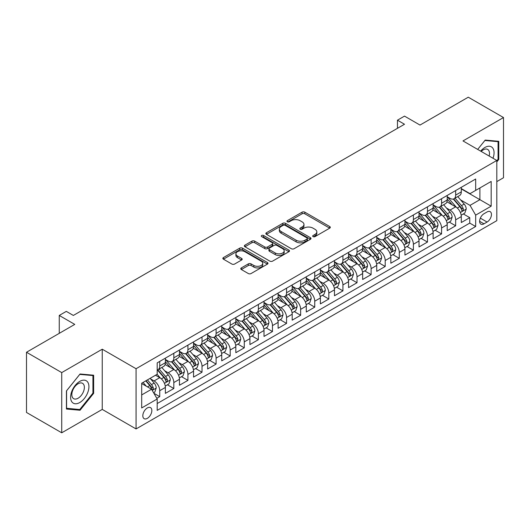 <?xml version="1.0" encoding="UTF-8"?>
<svg xmlns="http://www.w3.org/2000/svg" width="530" height="530" viewBox="0 0 530 530"><rect width="100%" height="100%" fill="white"/><g stroke="black" fill="none" stroke-linecap="round" stroke-linejoin="round"><path stroke-width="0.79" d="M313.091 236.632A1.371 0.788 0 0 0 315.025 236.632L329.726 228.145A1.954 1.126 0 0 0 330.296 227.344A1.954 1.126 0 0 0 329.726 226.548L304.829 212.172A1.954 1.126 0 0 0 302.06 212.172L287.366 220.659A1.371 0.788 0 0 0 286.962 221.215A1.371 0.788 0 0 0 287.366 221.778A1.371 0.788 0 0 0 289.3 221.778L291.202 220.679A6.261 3.611 0 0 1 300.053 220.679L302.133 221.878A6.261 3.611 0 0 1 303.962 224.428A6.261 3.611 0 0 1 302.133 226.986L300.225 228.085A1.371 0.788 0 0 0 299.828 228.642A1.371 0.788 0 0 0 300.225 229.205A1.371 0.788 0 0 0 302.166 229.205L304.068 228.105A6.261 3.611 0 0 1 312.919 228.105L314.992 229.304A6.261 3.611 0 0 1 316.827 231.855A6.261 3.611 0 0 1 314.992 234.412L313.091 235.512A1.371 0.788 0 0 0 312.693 236.069A1.371 0.788 0 0 0 313.091 236.632L313.091 235.512M147.333 418.356A6.38 3.683 120 0 0 151.5 412.738A6.38 3.683 120 0 0 150.527 407.63A6.38 3.683 120 0 0 147.333 407.948A6.38 3.683 120 0 0 143.166 413.566A6.38 3.683 120 0 0 144.147 418.673A6.38 3.683 120 0 0 147.333 418.356M241.342 267.915A1.954 1.126 0 0 0 240.766 268.71A1.954 1.126 0 0 0 241.342 269.512L248.325 273.546A1.954 1.126 0 0 0 251.088 273.546L267.411 264.119A1.954 1.126 0 0 0 267.988 263.324A1.954 1.126 0 0 0 267.411 262.522L242.515 248.146A1.954 1.126 0 0 0 239.745 248.146L223.428 257.573A1.954 1.126 0 0 0 222.852 258.368A1.954 1.126 0 0 0 223.428 259.17L231.862 264.039A1.954 1.126 0 0 0 234.631 264.039L241.614 260.005A1.954 1.126 0 0 0 242.19 259.21A1.954 1.126 0 0 0 241.614 258.408L237.433 255.997A5.234 3.021 0 0 1 235.896 253.857A5.234 3.021 0 0 1 239.129 251.068A5.234 3.021 0 0 1 244.833 251.723L261.224 261.184A5.234 3.021 0 0 1 262.754 263.324A5.234 3.021 0 0 1 259.528 266.113A5.234 3.021 0 0 1 253.824 265.457L251.088 263.88A1.954 1.126 0 0 0 248.325 263.88L241.342 267.915L241.342 269.512M496.809 181.611L503.5 177.742L503.5 117.541L468.268 97.202L420.005 125.067L404.509 116.116L397.46 120.184L404.509 124.252L73.352 315.443L66.31 311.375L59.261 315.443L59.261 333.337M61.732 372.597L61.732 432.798L102.244 409.412L102.244 349.204L61.732 372.597L26.5 352.258L74.763 324.393L59.261 315.443M102.244 349.204L136.064 368.728L496.809 160.457L496.809 220.659L136.064 428.936L136.064 368.728M503.5 117.541L462.988 140.927L496.809 160.457M291.341 248.709A1.954 1.126 0 0 0 294.11 248.709L310.428 239.282A1.954 1.126 0 0 0 311.004 238.487A1.954 1.126 0 0 0 310.428 237.685L285.531 223.315A1.954 1.126 0 0 0 282.768 223.315L266.444 232.736A1.954 1.126 0 0 0 265.868 233.538A1.954 1.126 0 0 0 266.444 234.333L291.341 248.709M262.217 236.923A1.371 0.788 0 0 1 263.609 237.122L263.609 235.492L288.923 250.107A1.954 1.126 0 0 1 289.493 250.902A1.954 1.126 0 0 1 288.923 251.704L272.599 261.124A1.954 1.126 0 0 1 269.83 261.124L244.933 246.755L244.933 245.151A1.954 1.126 0 0 0 244.363 245.953A1.954 1.126 0 0 0 244.933 246.755M244.933 245.151L251.922 241.123A1.954 1.126 0 0 1 254.685 241.123L264.781 246.953A1.954 1.126 0 0 0 267.551 246.953L272.181 244.277A1.954 1.126 0 0 0 272.758 243.475A1.954 1.126 0 0 0 272.181 242.68L261.674 236.612A1.371 0.788 0 0 1 261.27 236.049A1.371 0.788 0 0 1 262.118 235.32A1.371 0.788 0 0 1 263.609 235.492M61.732 432.798L26.5 412.459L26.5 352.258M156.814 398.322L159.735 396.639L153.886 393.26M150.56 378.89L154.097 380.931A7.97 4.604 60 0 1 159.735 390.696L165.373 387.443L165.373 393.379L173.827 388.503L167.414 384.8M164.651 370.755L168.189 372.795A7.97 4.604 60 0 1 173.827 382.561L179.465 379.308L179.465 385.244L187.918 380.368L181.505 376.664M178.743 362.619L182.28 364.66A7.97 4.604 60 0 1 187.918 374.425L193.556 371.172L193.556 377.108L202.01 372.226L195.596 368.529M192.834 354.484L196.372 356.524A7.97 4.604 60 0 1 202.01 366.29L207.647 363.037L207.647 368.973L216.101 364.09L209.688 360.393M206.925 346.348L210.463 348.389A7.97 4.604 60 0 1 216.101 358.154L221.739 354.901L221.739 360.837L230.192 355.955L223.779 352.258M221.017 338.213L224.554 340.253A7.97 4.604 60 0 1 230.192 350.019L235.83 346.766L235.83 352.702L244.284 347.819L237.871 344.122M235.108 330.077L238.646 332.118A7.97 4.604 60 0 1 244.284 341.883L249.922 338.63L249.922 344.566L258.375 339.684L251.962 335.987M249.199 321.942L252.737 323.982A7.97 4.604 60 0 1 258.375 333.748L264.013 330.495L264.013 336.431L272.466 331.548L266.06 327.851M263.291 313.806L266.835 315.847A7.97 4.604 60 0 1 272.466 325.612L278.104 322.359L278.104 328.295L286.558 323.413L280.151 319.716M277.389 305.671L280.926 307.711A7.97 4.604 60 0 1 286.558 317.477L292.196 314.224L292.196 320.16L300.649 315.277L294.243 311.58M291.48 297.535L295.018 299.576A7.97 4.604 60 0 1 300.649 309.341L306.287 306.088L306.287 312.024L314.74 307.142L308.334 303.438M305.572 289.4L309.109 291.44A7.97 4.604 60 0 1 314.74 301.206L320.378 297.953L320.378 303.889L328.832 299.006L322.425 295.303M319.663 281.264L323.201 283.305A7.97 4.604 60 0 1 328.832 293.07L334.47 289.817L334.47 295.753L342.923 290.871L336.517 287.167M333.754 273.129L337.292 275.169A7.97 4.604 60 0 1 342.923 284.935L348.561 281.675L348.561 287.618L357.021 282.735L350.608 279.032M347.846 264.993L351.383 267.034A7.97 4.604 60 0 1 357.021 276.799L362.652 273.54L362.652 279.482L371.113 274.6L364.7 270.896M361.937 256.858L365.475 258.898A7.97 4.604 60 0 1 371.113 268.664L376.744 265.404L376.744 271.347L385.204 266.464L378.791 262.761M376.028 248.722L379.566 250.763A7.97 4.604 60 0 1 385.204 260.528L390.835 257.269L390.835 263.211L399.295 258.329L392.882 254.625M390.12 240.587L393.658 242.627A7.97 4.604 60 0 1 399.295 252.393L404.927 249.133L404.927 255.076L413.387 250.193L406.974 246.49M404.211 232.451L407.749 234.492A7.97 4.604 60 0 1 413.387 244.257L419.018 240.998L419.018 246.94L427.478 242.058L421.065 238.354M418.302 224.316L421.84 226.356A7.97 4.604 60 0 1 427.478 236.122L433.109 232.862L433.109 238.805L441.569 233.922L435.156 230.219M432.394 216.18L435.932 218.221A7.97 4.604 60 0 1 441.569 227.98L447.207 224.727L447.207 230.669L455.661 225.787L455.661 219.844A7.97 4.604 -120 0 0 450.023 210.085L446.485 208.038M449.248 222.083L455.661 225.787M165.373 387.443A7.97 4.604 -120 0 0 159.735 377.678L155.509 375.24M179.465 379.308A7.97 4.604 -120 0 0 173.827 369.542L165.115 364.514M193.556 371.172A7.97 4.604 -120 0 0 187.918 361.407L179.206 356.379M207.647 363.037A7.97 4.604 -120 0 0 202.01 353.272L193.298 348.243M221.739 354.901A7.97 4.604 -120 0 0 216.101 345.136L207.389 340.108M235.83 346.766A7.97 4.604 -120 0 0 230.192 337L221.48 331.972M249.922 338.63A7.97 4.604 -120 0 0 244.284 328.865L235.572 323.837M264.013 330.495A7.97 4.604 -120 0 0 258.375 320.729L249.663 315.701M278.104 322.359A7.97 4.604 -120 0 0 272.466 312.594L263.755 307.566M292.196 314.224A7.97 4.604 -120 0 0 286.558 304.459L277.846 299.43M306.287 306.088A7.97 4.604 -120 0 0 300.649 296.323L291.937 291.288M320.378 297.953A7.97 4.604 -120 0 0 314.74 288.188L306.029 283.152M334.47 289.817A7.97 4.604 -120 0 0 328.832 280.052L320.12 275.017M348.561 281.675A7.97 4.604 -120 0 0 342.923 271.916L334.211 266.881M362.652 273.54A7.97 4.604 -120 0 0 357.021 263.781L348.303 258.746M376.744 265.404A7.97 4.604 -120 0 0 371.113 255.645L362.394 250.61M390.835 257.269A7.97 4.604 -120 0 0 385.204 247.51L376.485 242.475M404.927 249.133A7.97 4.604 -120 0 0 399.295 239.374L390.577 234.34M419.018 240.998A7.97 4.604 -120 0 0 413.387 231.239L404.668 226.204M433.109 232.862A7.97 4.604 -120 0 0 427.478 223.103L418.76 218.069M447.207 224.727A7.97 4.604 -120 0 0 441.569 214.968L432.851 209.933M487.083 211.954L483.983 213.742A6.181 3.564 120 0 0 479.948 219.188A6.181 3.564 120 0 0 480.895 224.137A6.181 3.564 120 0 0 483.983 223.832L487.083 222.044A6.181 3.564 120 0 0 491.118 216.598A6.181 3.564 120 0 0 490.171 211.649A6.181 3.564 120 0 0 487.083 211.954M141.695 394.929L151.56 389.232L157.198 398.997L157.198 410.386L475.668 226.515L475.668 215.127L470.031 205.368L460.577 199.903M157.198 398.997L141.695 407.948L141.695 383.21L157.198 374.259L157.198 362.871L475.668 179.007L475.668 190.396L491.171 181.445L491.171 206.177L475.668 215.127M165.373 359.453L168.189 361.082A7.97 4.604 60 0 0 172.177 361.48L177.815 358.22A7.97 4.604 -120 0 0 179.465 354.577L179.465 350.019M179.465 351.317L182.28 352.947A7.97 4.604 60 0 0 186.269 353.344L191.906 350.085A7.97 4.604 -120 0 0 193.556 346.441L193.556 341.883M193.556 343.182L196.372 344.811A7.97 4.604 60 0 0 200.36 345.209L205.998 341.949A7.97 4.604 -120 0 0 207.647 338.306L207.647 333.748M207.647 335.046L210.463 336.676A7.97 4.604 60 0 0 214.451 337.073L220.089 333.814A7.97 4.604 -120 0 0 221.739 330.163L221.739 325.612M221.739 326.911L224.554 328.54A7.97 4.604 60 0 0 228.543 328.931L234.18 325.678A7.97 4.604 -120 0 0 235.83 322.028L235.83 317.477M235.83 318.775L238.646 320.405A7.97 4.604 60 0 0 242.634 320.796L248.272 317.543A7.97 4.604 -120 0 0 249.922 313.892L249.922 309.341M249.922 310.64L252.737 312.269A7.97 4.604 60 0 0 256.725 312.66L262.363 309.407A7.97 4.604 -120 0 0 264.013 305.757L264.013 301.206M264.013 302.504L266.835 304.134A7.97 4.604 60 0 0 270.817 304.525L276.455 301.272A7.97 4.604 -120 0 0 278.104 297.621L278.104 293.07M278.104 294.369L280.926 295.998A7.97 4.604 60 0 0 284.908 296.389L290.546 293.136A7.97 4.604 -120 0 0 292.196 289.486L292.196 284.935M292.196 286.233L295.018 287.863A7.97 4.604 60 0 0 299 288.254L304.637 285.001A7.97 4.604 -120 0 0 306.287 281.351L306.287 276.799M306.287 278.098L309.109 279.727A7.97 4.604 60 0 0 313.091 280.118L318.729 276.865A7.97 4.604 -120 0 0 320.378 273.215L320.378 268.664M320.378 269.962L323.201 271.592A7.97 4.604 60 0 0 327.182 271.983L332.82 268.73A7.97 4.604 -120 0 0 334.47 265.079L334.47 260.528M334.47 261.827L337.292 263.456A7.97 4.604 60 0 0 341.274 263.847L346.911 260.594A7.97 4.604 -120 0 0 348.561 256.944L348.561 252.393M348.561 253.691L351.383 255.321A7.97 4.604 60 0 0 355.365 255.712L361.003 252.459A7.97 4.604 -120 0 0 362.652 248.808L362.652 244.25M362.652 245.556L365.475 247.185A7.97 4.604 60 0 0 369.456 247.576L375.094 244.323A7.97 4.604 -120 0 0 376.744 240.673L376.744 236.115M376.744 237.42L379.566 239.05A7.97 4.604 60 0 0 383.548 239.441L389.186 236.188A7.97 4.604 -120 0 0 390.835 232.537L390.835 227.98M390.835 229.285L393.658 230.914A7.97 4.604 60 0 0 397.639 231.305L403.277 228.052A7.97 4.604 -120 0 0 404.927 224.402L404.927 219.844M404.927 221.149L407.749 222.779A7.97 4.604 60 0 0 411.731 223.17L417.368 219.917A7.97 4.604 -120 0 0 419.018 216.266L419.018 211.708M419.018 213.014L421.84 214.637A7.97 4.604 60 0 0 425.822 215.034L431.46 211.781A7.97 4.604 -120 0 0 433.109 208.131L433.109 203.573M433.109 204.878L435.932 206.501A7.97 4.604 60 0 0 439.913 206.899L445.551 203.646A7.97 4.604 -120 0 0 447.207 199.995L447.207 195.438M157.198 403.549L469.752 223.103L469.752 217.651L461.299 222.534L461.299 216.591A7.97 4.604 -120 0 0 455.661 206.832L446.942 201.798M447.207 196.743L450.023 198.366A7.97 4.604 -120 0 0 454.011 198.763A7.97 4.604 -120 0 0 455.661 195.113L455.661 190.555M454.011 198.763L459.642 195.51A7.97 4.604 -120 0 0 461.299 191.86L461.299 187.302M159.735 361.407L159.735 365.965A7.97 4.604 60 0 1 158.086 369.615A7.97 4.604 60 0 1 157.198 369.933M158.086 369.615L163.724 366.356A7.97 4.604 -120 0 0 165.373 362.712L165.373 358.154M173.827 353.272L173.827 357.829A7.97 4.604 60 0 1 172.177 361.48M187.918 345.136L187.918 349.694A7.97 4.604 60 0 1 186.269 353.344M202.01 337L202.01 341.558A7.97 4.604 60 0 1 200.36 345.209M216.101 328.865L216.101 333.423A7.97 4.604 60 0 1 214.451 337.073M230.192 320.729L230.192 325.287A7.97 4.604 60 0 1 228.543 328.931M244.284 312.594L244.284 317.152A7.97 4.604 60 0 1 242.634 320.796M258.375 304.459L258.375 309.017A7.97 4.604 60 0 1 256.725 312.66M272.466 296.323L272.466 300.881A7.97 4.604 60 0 1 270.817 304.525M286.558 288.188L286.558 292.745A7.97 4.604 60 0 1 284.908 296.389M300.649 280.052L300.649 284.61A7.97 4.604 60 0 1 299 288.254M314.74 271.916L314.74 276.468A7.97 4.604 60 0 1 313.091 280.118M328.832 263.781L328.832 268.332A7.97 4.604 60 0 1 327.182 271.983M342.923 255.645L342.923 260.197A7.97 4.604 60 0 1 341.274 263.847M357.021 247.51L357.021 252.061A7.97 4.604 60 0 1 355.365 255.712M371.113 239.374L371.113 243.926A7.97 4.604 60 0 1 369.456 247.576M385.204 231.239L385.204 235.79A7.97 4.604 60 0 1 383.548 239.441M399.295 223.103L399.295 227.655A7.97 4.604 60 0 1 397.639 231.305M413.387 214.968L413.387 219.519A7.97 4.604 60 0 1 411.731 223.17M427.478 206.832L427.478 211.384A7.97 4.604 60 0 1 425.822 215.034M441.569 198.697L441.569 203.248A7.97 4.604 60 0 1 439.913 206.899M441.569 227.98L441.569 233.922M427.478 236.122L427.478 242.058M413.387 244.257L413.387 250.193M399.295 252.393L399.295 258.329M385.204 260.528L385.204 266.464M371.113 268.664L371.113 274.6M357.021 276.799L357.021 282.735M342.923 284.935L342.923 290.871M328.832 293.07L328.832 299.006M314.74 301.206L314.74 307.142M300.649 309.341L300.649 315.277M286.558 317.477L286.558 323.413M272.466 325.612L272.466 331.548M258.375 333.748L258.375 339.684M244.284 341.883L244.284 347.819M230.192 350.019L230.192 355.955M216.101 358.154L216.101 364.09M202.01 366.29L202.01 372.226M187.918 374.425L187.918 380.368M173.827 382.561L173.827 388.503M159.735 390.696L159.735 396.639M151.56 389.232L141.695 383.534M470.031 205.368L479.895 199.671L479.895 187.958L491.171 181.445M461.299 188.932L491.171 206.177M461.299 188.607L470.031 193.649L475.668 190.396M102.244 409.412L136.064 428.936M397.46 120.184L397.46 128.32M463.339 213.948L469.752 217.651M469.752 223.103L475.668 226.515M496.809 161.888L498.776 159.431L498.776 141.305L485.182 140.086L477.682 149.414L484.897 140.49L498.074 141.662L498.074 159.232L496.809 160.809M66.449 409.034L80.05 410.253L93.644 393.333L93.644 375.207L80.05 373.988L66.449 390.908L66.449 409.034M498.074 159.026L498.776 159.431M92.942 392.929L93.644 393.333M78.612 409.425L80.05 410.253M313.641 236.824L314.992 236.042A6.261 3.611 0 0 0 316.827 233.485L316.827 231.855M303.962 224.428L303.962 226.058A6.261 3.611 0 0 1 302.133 228.615L300.775 229.397M329.7 228.158L304.829 213.802A1.954 1.126 0 0 0 302.06 213.802L287.909 221.971M310.428 237.685L310.428 239.282L285.531 224.939A1.954 1.126 0 0 0 282.768 224.939L266.471 234.346M306.969 239.043A1.371 0.788 0 0 0 307.373 238.487A1.371 0.788 0 0 0 306.969 237.93L285.12 225.31A1.371 0.788 0 0 0 283.179 225.31L281.178 226.469A6.261 3.611 0 0 0 279.343 229.026A6.261 3.611 0 0 0 281.178 231.577L296.111 240.203A6.261 3.611 0 0 0 304.969 240.203L306.969 239.043L306.969 240.673A1.371 0.788 0 0 0 307.373 240.117L307.373 238.487M279.343 229.026L279.343 230.649A6.261 3.611 0 0 0 281.178 233.207L281.178 231.577M306.969 240.673L304.969 241.832A6.261 3.611 0 0 1 296.111 241.832L281.178 233.207M244.959 246.768L251.922 242.747L251.922 241.123M272.758 243.475L272.758 245.105A1.954 1.126 0 0 1 272.181 245.9L267.551 248.577A1.954 1.126 0 0 1 264.781 248.577L254.685 242.747A1.954 1.126 0 0 0 251.922 242.747M263.609 237.122L288.896 251.717M275.262 253.002A5.234 3.021 0 0 0 280.966 253.658A5.234 3.021 0 0 0 284.193 250.862A5.234 3.021 0 0 0 282.662 248.729L276.885 245.397A1.954 1.126 0 0 0 274.123 245.397L269.485 248.066A1.954 1.126 0 0 0 268.915 248.868A1.954 1.126 0 0 0 269.485 249.663L275.262 253.002L275.262 254.625A5.234 3.021 0 0 0 280.966 255.281A5.234 3.021 0 0 0 284.193 252.492L284.193 250.862M268.915 248.868L268.915 250.498A1.954 1.126 0 0 0 269.485 251.293L269.485 249.663M275.262 254.625L269.485 251.293M262.754 263.324L262.754 264.947A5.234 3.021 0 0 1 259.528 267.743A5.234 3.021 0 0 1 253.824 267.087L251.088 265.51A1.954 1.126 0 0 0 248.325 265.51L241.362 269.525M235.896 253.857L235.896 255.486A5.234 3.021 0 0 0 237.433 257.62L237.433 255.997M241.587 260.025L237.433 257.62M267.385 264.139L242.515 249.776A1.954 1.126 0 0 0 239.745 249.776L223.455 259.183M461.179 215.2L464.817 213.093L466.228 209.025A5.28 3.047 -120 0 0 464.167 204.07L457.734 196.61M456.443 207.343L448.804 198.505A15.244 8.805 -120 0 0 447.207 196.829M452.256 204.865L447.983 199.923A12.654 7.307 -120 0 0 447.207 199.068M453.289 199.048L459.801 206.587A5.28 3.047 60 0 1 461.683 210.224L462.067 210.854L462.783 210.755L463.379 209.251A5.28 3.047 -120 0 0 461.491 205.614L455.058 198.16M453.673 198.929L460.669 207.031A2.69 1.55 60 0 1 461.352 208.078L463.379 209.251M493.019 158.271A12.952 7.48 120 0 0 484.897 147.479A12.952 7.48 120 0 0 480.657 151.13M489.157 156.039A8.871 5.121 120 0 0 487.666 149.414A8.871 5.121 120 0 0 483.234 149.851A8.871 5.121 120 0 0 481.18 151.434M497.2 141.159L498.074 141.662M87.702 392.664A12.952 7.48 120 0 0 84.343 380.156A12.952 7.48 120 0 0 71.835 391.246A12.952 7.48 120 0 0 75.187 403.761A12.952 7.48 120 0 0 87.702 392.664M83.528 391.478A8.871 5.121 120 0 0 82.534 383.316A8.871 5.121 120 0 0 72.67 390.511A8.871 5.121 120 0 0 73.663 398.673A8.871 5.121 120 0 0 83.528 391.478M66.588 408.345L66.588 390.782L79.765 374.392L92.942 375.565L92.942 393.134L79.765 409.524L66.449 408.266M92.068 375.061L92.942 375.565M447.088 223.335L450.725 221.229L452.136 217.161A5.28 3.047 -120 0 0 450.076 212.205L443.643 204.752M442.351 215.478L434.713 206.64A15.244 8.805 -120 0 0 433.109 204.964M438.164 213L433.891 208.058A12.654 7.307 -120 0 0 433.109 207.203M439.198 207.184L445.71 214.723A5.28 3.047 60 0 1 447.592 218.367L447.976 218.989L448.691 218.89L449.288 217.386A5.28 3.047 -120 0 0 447.4 213.749L440.96 206.296M439.582 207.064L446.578 215.167A2.69 1.55 60 0 1 447.254 216.214L449.288 217.386M432.997 231.471L436.634 229.364L438.045 225.296A5.28 3.047 -120 0 0 435.985 220.341L429.552 212.888M428.26 223.614L420.621 214.776A15.244 8.805 -120 0 0 419.018 213.1M424.073 221.136L419.8 216.194A12.654 7.307 -120 0 0 419.018 215.339M425.106 215.319L431.619 222.858A5.28 3.047 60 0 1 433.5 226.502L433.884 227.125L434.6 227.025L435.196 225.522A5.28 3.047 -120 0 0 433.308 221.885L426.869 214.431M425.491 215.2L432.487 223.302A2.69 1.55 60 0 1 433.162 224.349L435.196 225.522M418.905 239.606L422.542 237.5L423.954 233.432A5.28 3.047 -120 0 0 421.893 228.476L415.46 221.023M414.168 231.749L406.53 222.911A15.244 8.805 -120 0 0 404.927 221.235M409.981 229.271L405.708 224.329A12.654 7.307 -120 0 0 404.927 223.474M411.015 223.455L417.527 230.994A5.28 3.047 60 0 1 419.409 234.638L419.793 235.26L420.509 235.161L421.098 233.657A5.28 3.047 -120 0 0 419.217 230.02L412.777 222.567M411.399 223.335L418.395 231.438A2.69 1.55 60 0 1 419.071 232.484L421.098 233.657M404.814 247.742L408.451 245.635L409.862 241.567A5.28 3.047 -120 0 0 407.802 236.612L401.369 229.159M400.077 239.885L392.438 231.047A15.244 8.805 -120 0 0 390.835 229.371M395.89 237.407L391.617 232.465A12.654 7.307 -120 0 0 390.835 231.61M396.924 231.59L403.436 239.129A5.28 3.047 60 0 1 405.317 242.773L405.702 243.396L406.417 243.297L407.007 241.793A5.28 3.047 -120 0 0 405.125 238.156L398.686 230.702M397.308 231.471L404.304 239.573A2.69 1.55 60 0 1 404.98 240.627L407.007 241.793M390.723 255.877L394.36 253.771L395.771 249.703A5.28 3.047 -120 0 0 393.71 244.747L387.278 237.294M385.986 248.027L378.347 239.182A15.244 8.805 -120 0 0 376.744 237.506M381.799 245.542L377.526 240.6A12.654 7.307 -120 0 0 376.744 239.745M382.832 239.726L389.345 247.272A5.28 3.047 60 0 1 391.226 250.909L391.61 251.531L392.326 251.432L392.916 249.928A5.28 3.047 -120 0 0 391.034 246.291L384.594 238.838M383.216 239.606L390.212 247.709A2.69 1.55 60 0 1 390.888 248.762L392.916 249.928M376.625 264.013L380.268 261.906L381.679 257.838A5.28 3.047 -120 0 0 379.619 252.883L373.18 245.43M371.894 256.162L364.256 247.318A15.244 8.805 -120 0 0 362.652 245.642M367.707 253.678L363.434 248.736A12.654 7.307 -120 0 0 362.652 247.881M368.741 247.861L375.253 255.407A5.28 3.047 60 0 1 377.135 259.044L377.519 259.667L378.234 259.567L378.824 258.064A5.28 3.047 -120 0 0 376.943 254.427L370.503 246.973M369.125 247.742L376.121 255.844A2.69 1.55 60 0 1 376.797 256.898L378.824 258.064M362.533 272.148L366.177 270.042L367.588 265.974A5.28 3.047 -120 0 0 365.528 261.018L359.088 253.565M357.803 264.298L350.164 255.453A15.244 8.805 -120 0 0 348.561 253.777M353.616 261.813L349.343 256.871A12.654 7.307 -120 0 0 348.561 256.017M354.65 255.997L361.162 263.543A5.28 3.047 60 0 1 363.043 267.18L363.428 267.802L364.143 267.703L364.733 266.199A5.28 3.047 -120 0 0 362.851 262.562L356.412 255.109M355.034 255.877L362.03 263.98A2.69 1.55 60 0 1 362.705 265.033L364.733 266.199M348.442 280.284L352.086 278.177L353.497 274.109A5.28 3.047 -120 0 0 351.436 269.154L344.997 261.701M343.712 272.433L336.073 263.589A15.244 8.805 -120 0 0 334.47 261.913M339.525 269.949L335.252 265.007A12.654 7.307 -120 0 0 334.47 264.152M340.558 264.132L347.07 271.678A5.28 3.047 60 0 1 348.952 275.315L349.336 275.938L350.052 275.839L350.641 274.335A5.28 3.047 -120 0 0 348.76 270.697L342.32 263.244M340.942 264.013L347.938 272.115A2.69 1.55 60 0 1 348.614 273.169L350.641 274.335M334.351 288.419L337.994 286.313L339.405 282.245A5.28 3.047 -120 0 0 337.345 277.289L330.906 269.836M329.62 280.569L321.982 271.724A15.244 8.805 -120 0 0 320.378 270.048M325.433 278.084L321.16 273.142A12.654 7.307 -120 0 0 320.378 272.287M326.467 272.274L332.979 279.813A5.28 3.047 60 0 1 334.861 283.451L335.245 284.073L335.96 283.974L336.55 282.47A5.28 3.047 -120 0 0 334.668 278.833L328.229 271.38M326.851 272.148L333.847 280.251A2.69 1.55 60 0 1 334.523 281.304L336.55 282.47M320.259 296.555L323.903 294.448L325.314 290.38A5.28 3.047 -120 0 0 323.254 285.425L316.814 277.972M315.529 288.704L307.89 279.86A15.244 8.805 -120 0 0 306.287 278.184M311.342 286.22L307.069 281.278A12.654 7.307 -120 0 0 306.287 280.43M312.375 280.41L318.888 287.949A5.28 3.047 60 0 1 320.769 291.586L321.154 292.209L321.869 292.11L322.459 290.606A5.28 3.047 -120 0 0 320.577 286.969L314.138 279.515M312.76 280.284L319.756 288.386A2.69 1.55 60 0 1 320.431 289.44L322.459 290.606M306.168 304.69L309.811 302.59L311.223 298.516A5.28 3.047 -120 0 0 309.162 293.56L302.723 286.107M301.438 296.84L293.799 287.995A15.244 8.805 -120 0 0 292.196 286.319M297.25 294.355L292.977 289.413A12.654 7.307 -120 0 0 292.196 288.565M298.284 288.545L304.796 296.084A5.28 3.047 60 0 1 306.678 299.722L307.062 300.344L307.778 300.245L308.367 298.741A5.28 3.047 -120 0 0 306.486 295.104L300.046 287.651M298.668 288.419L305.664 296.522A2.69 1.55 60 0 1 306.34 297.575L308.367 298.741M292.076 312.826L295.72 310.726L297.131 306.651A5.28 3.047 -120 0 0 295.071 301.696L288.631 294.243M287.346 304.975L279.707 296.131A15.244 8.805 -120 0 0 278.104 294.455M283.152 302.491L278.886 297.549A12.654 7.307 -120 0 0 278.104 296.701M284.193 296.681L290.705 304.22A5.28 3.047 60 0 1 292.587 307.857L292.971 308.48L293.686 308.38L294.276 306.877A5.28 3.047 -120 0 0 292.394 303.24L285.955 295.786M284.577 296.555L291.573 304.657A2.69 1.55 60 0 1 292.249 305.711L294.276 306.877M277.985 320.961L281.629 318.861L283.033 314.793A5.28 3.047 -120 0 0 280.979 309.831L274.54 302.378M273.255 313.111L265.616 304.266A15.244 8.805 -120 0 0 264.013 302.59M269.061 310.626L264.795 305.684A12.654 7.307 -120 0 0 264.013 304.836M270.101 304.816L276.614 312.356A5.28 3.047 60 0 1 278.495 315.993L278.879 316.615L279.595 316.516L280.185 315.019A5.28 3.047 -120 0 0 278.303 311.375L271.863 303.922M270.485 304.69L277.481 312.793A2.69 1.55 60 0 1 278.157 313.846L280.185 315.019M263.894 329.097L267.537 326.997L268.942 322.929A5.28 3.047 -120 0 0 266.888 317.967L260.449 310.514M259.163 321.246L251.525 312.402A15.244 8.805 -120 0 0 249.922 310.726M254.97 318.762L250.703 313.82A12.654 7.307 -120 0 0 249.922 312.972M256.01 312.952L262.522 320.491A5.28 3.047 60 0 1 264.404 324.128L264.788 324.751L265.503 324.651L266.093 323.154A5.28 3.047 -120 0 0 264.212 319.51L257.772 312.057M256.394 312.826L263.39 320.928A2.69 1.55 60 0 1 264.066 321.982L266.093 323.154M249.802 337.232L253.446 335.132L254.85 331.065A5.28 3.047 -120 0 0 252.797 326.102L246.357 318.649M245.065 329.382L237.433 320.537A15.244 8.805 -120 0 0 235.83 318.861M240.878 326.897L236.612 321.955A12.654 7.307 -120 0 0 235.83 321.107M241.918 321.087L248.431 328.627A5.28 3.047 60 0 1 250.312 332.264L250.697 332.886L251.412 332.787L252.002 331.29A5.28 3.047 -120 0 0 250.12 327.646L243.681 320.193M242.296 320.961L249.299 329.064A2.69 1.55 60 0 1 249.974 330.117L252.002 331.29M235.711 345.368L239.355 343.268L240.759 339.2A5.28 3.047 -120 0 0 238.705 334.238L232.266 326.785M230.974 337.517L223.342 328.673A15.244 8.805 -120 0 0 221.739 326.997M226.787 335.033L222.52 330.091A12.654 7.307 -120 0 0 221.739 329.243M227.827 329.223L234.34 336.762A5.28 3.047 60 0 1 236.221 340.399L236.605 341.022L237.321 340.923L237.91 339.425A5.28 3.047 -120 0 0 236.029 335.781L229.589 328.328M228.205 329.097L235.207 337.199A2.69 1.55 60 0 1 235.883 338.253L237.91 339.425M221.619 353.503L225.263 351.403L226.668 347.335A5.28 3.047 -120 0 0 224.614 342.373L218.174 334.92M216.883 345.653L209.251 336.808A15.244 8.805 -120 0 0 207.647 335.132M212.696 343.168L208.429 338.226A12.654 7.307 -120 0 0 207.647 337.378M213.736 337.358L220.248 344.897A5.28 3.047 60 0 1 222.13 348.535L222.514 349.157L223.223 349.058L223.819 347.561A5.28 3.047 -120 0 0 221.938 343.917L215.498 336.464M214.113 337.232L221.116 345.335A2.69 1.55 60 0 1 221.792 346.388L223.819 347.561M207.528 361.639L211.172 359.539L212.576 355.471A5.28 3.047 -120 0 0 210.523 350.509L204.083 343.056M202.791 353.788L195.159 344.95A15.244 8.805 -120 0 0 193.556 343.274M198.604 351.304L194.338 346.362A12.654 7.307 -120 0 0 193.556 345.514M199.644 345.494L206.157 353.033A5.28 3.047 60 0 1 208.038 356.67L208.423 357.3L209.131 357.193L209.728 355.696A5.28 3.047 -120 0 0 207.846 352.059L201.407 344.599M200.022 345.368L207.025 353.47A2.69 1.55 60 0 1 207.7 354.524L209.728 355.696M193.437 369.774L197.081 367.674L198.485 363.606A5.28 3.047 -120 0 0 196.431 358.644L189.992 351.191M188.7 361.924L181.068 353.086A15.244 8.805 -120 0 0 179.465 351.41M184.513 359.439L180.246 354.497A12.654 7.307 -120 0 0 179.465 353.649M185.553 353.629L192.065 361.168A5.28 3.047 60 0 1 193.947 364.806L194.331 365.435L195.04 365.329L195.636 363.832A5.28 3.047 -120 0 0 193.755 360.195L187.315 352.735M185.931 353.503L192.933 361.606A2.69 1.55 60 0 1 193.609 362.659L195.636 363.832M179.345 377.91L182.989 375.81L184.394 371.742A5.28 3.047 -120 0 0 182.34 366.78L175.9 359.327M174.608 370.059L166.976 361.221A15.244 8.805 -120 0 0 165.373 359.545M170.422 367.582L166.155 362.633A12.654 7.307 -120 0 0 165.373 361.785M171.462 361.765L177.967 369.304A5.28 3.047 60 0 1 179.856 372.941L180.24 373.57L180.949 373.464L181.545 371.967A5.28 3.047 -120 0 0 179.663 368.33L173.224 360.87M171.839 361.639L178.842 369.741A2.69 1.55 60 0 1 179.518 370.795L181.545 371.967M165.254 386.045L168.898 383.945L170.302 379.877A5.28 3.047 -120 0 0 168.249 374.915L161.809 367.462M160.517 378.195L157.145 374.293M156.33 375.717L155.787 375.081M157.364 369.9L163.876 377.44A5.28 3.047 60 0 1 165.764 381.077L166.148 381.706L166.857 381.6L167.453 380.103A5.28 3.047 -120 0 0 165.572 376.466L159.132 369.006M157.748 369.774L164.75 377.877A2.69 1.55 60 0 1 165.426 378.93L167.453 380.103M153.607 392.77L154.806 392.081L156.211 388.013A5.28 3.047 -120 0 0 154.157 383.051L150.103 378.36M146.32 386.204L143.054 382.428M142.239 383.852L141.695 383.223M145.737 380.884L149.785 385.575A5.28 3.047 60 0 1 151.673 389.212L152.057 389.841L152.766 389.735L153.362 388.238A5.28 3.047 -120 0 0 151.481 384.601L147.426 379.904M146.061 380.692L150.653 386.012A2.69 1.55 60 0 1 151.335 387.066L153.362 388.238M154.097 380.931L159.735 377.678M168.189 372.795L173.827 369.542M182.28 364.66L187.918 361.407M196.372 356.524L202.01 353.272M210.463 348.389L216.101 345.136M224.554 340.253L230.192 337M238.646 332.118L244.284 328.865M252.737 323.982L258.375 320.729M266.835 315.847L272.466 312.594M280.926 307.711L286.558 304.459M295.018 299.576L300.649 296.323M309.109 291.44L314.74 288.188M323.201 283.305L328.832 280.052M337.292 275.169L342.923 271.916M351.383 267.034L357.021 263.781M365.475 258.898L371.113 255.645M379.566 250.763L385.204 247.51M393.658 242.627L399.295 239.374M407.749 234.492L413.387 231.239M421.84 226.356L427.478 223.103M435.932 218.221L441.569 214.968M450.023 210.085L455.661 206.832M455.661 195.113L461.299 191.86M159.735 365.965L165.373 362.712M173.827 357.829L179.465 354.577M187.918 349.694L193.556 346.441M202.01 341.558L207.647 338.306M216.101 333.423L221.739 330.163M230.192 325.287L235.83 322.028M244.284 317.152L249.922 313.892M258.375 309.017L264.013 305.757M272.466 300.881L278.104 297.621M286.558 292.745L292.196 289.486M300.649 284.61L306.287 281.351M314.74 276.468L320.378 273.215M328.832 268.332L334.47 265.079M342.923 260.197L348.561 256.944M357.021 252.061L362.652 248.808M371.113 243.926L376.744 240.673M385.204 235.79L390.835 232.537M399.295 227.655L404.927 224.402M413.387 219.519L419.018 216.266M427.478 211.384L433.109 208.131M441.569 203.248L447.207 199.995M455.661 219.844L461.299 216.591M480.326 218.141L487.083 222.044M479.617 221.315L483.983 223.832M314.992 236.042L314.992 234.412M300.225 229.205L300.225 228.085M302.133 228.615L302.133 226.986M287.366 221.778L287.366 220.659M302.06 213.802L302.06 212.172M304.829 213.802L304.829 212.172M329.726 228.145L329.726 226.548M266.444 234.333L266.444 232.736M282.768 224.939L282.768 223.315M285.531 224.939L285.531 223.315M296.111 241.832L296.111 240.203M304.969 241.832L304.969 240.203M254.685 242.747L254.685 241.123M264.781 248.577L264.781 246.953M267.551 248.577L267.551 246.953M272.181 245.9L272.181 244.277M288.923 251.704L288.923 250.107M248.325 265.51L248.325 263.88M251.088 265.51L251.088 263.88M253.824 267.087L253.824 265.457M241.614 260.005L241.614 258.408M223.428 259.17L223.428 257.573M239.745 249.776L239.745 248.146M242.515 249.776L242.515 248.146M267.411 264.119L267.411 262.522M460.371 212.49L466.195 209.131M448.804 198.505L449.533 198.088M461.491 205.614L464.167 204.07M457.284 208.045L459.801 206.587M446.28 220.626L452.103 217.267M434.713 206.64L435.441 206.223M447.4 213.749L450.076 212.205M443.193 216.18L445.71 214.723M432.188 228.761L438.012 225.402M420.621 214.776L421.35 214.358M433.308 221.885L435.985 220.341M429.101 224.316L431.619 222.858M418.097 236.897L423.921 233.538M406.53 222.911L407.259 222.494M419.217 230.02L421.893 228.476M415.01 232.451L417.527 230.994M404.006 245.032L409.829 241.673M392.438 231.047L393.167 230.63M405.125 238.156L407.802 236.612M400.918 240.587L403.436 239.129M389.914 253.168L395.738 249.809M378.347 239.182L379.076 238.765M391.034 246.291L393.71 244.747M386.827 248.722L389.345 247.272M375.823 261.303L381.64 257.944M364.256 247.318L364.984 246.9M376.943 254.427L379.619 252.883M372.736 256.858L375.253 255.407M361.732 269.439L367.548 266.08M350.164 255.453L350.893 255.036M362.851 262.562L365.528 261.018M358.644 264.993L361.162 263.543M347.64 277.574L353.457 274.215M336.073 263.589L336.802 263.171M348.76 270.697L351.436 269.154M344.553 273.129L347.07 271.678M333.549 285.71L339.366 282.351M321.982 271.724L322.71 271.307M334.668 278.833L337.345 277.289M330.462 281.264L332.979 279.813M319.457 293.845L325.274 290.486M307.89 279.86L308.619 279.442M320.577 286.969L323.254 285.425M316.37 289.4L318.888 287.949M305.366 301.981L311.183 298.622M293.799 287.995L294.528 287.578M306.486 295.104L309.162 293.56M302.279 297.535L304.796 296.084M291.275 310.116L297.091 306.757M279.707 296.131L280.436 295.714M292.394 303.24L295.071 301.696M288.188 305.671L290.705 304.22M277.183 318.252L283 314.893M265.616 304.266L266.345 303.849M278.303 311.375L280.979 309.831M274.096 313.806L276.614 312.356M263.092 326.387L268.909 323.028M251.525 312.402L252.253 311.985M264.212 319.51L266.888 317.967M259.998 321.942L262.522 320.491M249.001 334.523L254.817 331.164M237.433 320.537L238.156 320.12M250.12 327.646L252.797 326.102M245.907 330.077L248.431 328.627M234.909 342.658L240.726 339.299M223.342 328.673L224.064 328.255M236.029 335.781L238.705 334.238M231.815 338.213L234.34 336.762M220.818 350.794L226.635 347.435M209.251 336.808L209.973 336.391M221.938 343.917L224.614 342.373M217.724 346.348L220.248 344.897M206.727 358.929L212.543 355.57M195.159 344.95L195.881 344.526M207.846 352.059L210.523 350.509M203.633 354.484L206.157 353.033M192.628 367.065L198.452 363.706M181.068 353.086L181.79 352.662M193.755 360.195L196.431 358.644M189.541 362.619L192.065 361.168M178.537 375.2L184.36 371.841M166.976 361.221L167.699 360.798M179.663 368.33L182.34 366.78M175.45 370.755L177.967 369.304M164.446 383.336L170.269 379.977M165.572 376.466L168.249 374.915M161.358 378.89L163.876 377.44M152.229 390.391L156.178 388.112M151.481 384.601L154.157 383.051M147.506 386.893L149.785 385.575"/></g></svg>
